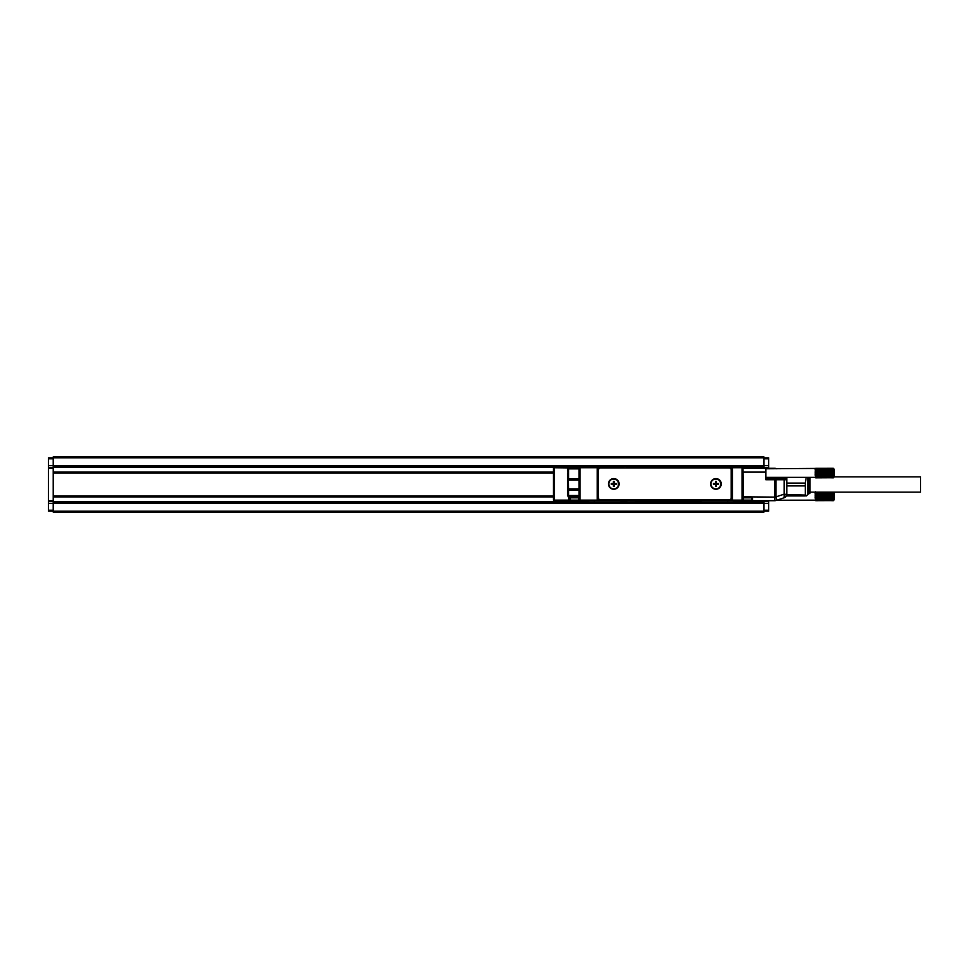 <?xml version="1.0" encoding="UTF-8"?>
<svg xmlns="http://www.w3.org/2000/svg" width="969" height="969" viewBox="0 0 969 969"><rect width="100%" height="100%" fill="white"/><g stroke="black" fill="none" stroke-linecap="round" stroke-linejoin="round"><path stroke-width="1.45" d="M763.923 458.773L768.696 458.773L768.696 457.828L53.21 457.828L53.21 456.871L763.923 456.871L763.923 466.404L53.21 466.404L53.21 457.828L48.45 457.828L48.45 511.172L53.21 511.172L53.21 512.129L763.923 512.129L763.923 500.694M48.45 503.553L768.696 503.553L768.696 511.172L53.21 511.172L53.21 502.596L763.923 502.596M48.45 501.651L53.21 501.651L53.21 502.596M588.631 501.651L53.21 501.651L53.21 496.891L553.384 496.891M553.384 472.109L53.21 472.109L53.21 496.891M768.696 503.553L768.696 501.651L733.436 501.651M768.696 500.694L768.696 501.651M53.21 495.934L553.384 495.934M768.696 458.773L768.696 468.306M763.923 466.404L763.923 467.349L768.696 467.349M752.416 467.349L763.923 467.349L763.923 468.306M196.113 502.79L211.363 502.596M653.409 502.596L668.658 502.596M53.21 472.109L53.21 467.349L553.456 467.349M53.21 466.404L53.21 467.349L48.45 467.349M53.21 473.066L553.384 473.066M206.215 502.984L201.261 502.984M663.511 502.984L658.557 502.984M621.02 502.596L621.02 501.082L626.737 501.676L626.737 502.596L695.33 502.221M588.631 501.082L588.631 502.596M701.047 502.596L701.047 501.082L695.33 501.676L695.33 502.596M728.676 499.931L728.676 500.125A0.957 0.957 0 0 0 729.633 501.082L742.024 501.082L742.969 500.125A0.957 0.957 0 0 1 742.012 501.082L743.344 500.125L742.969 467.736A0.957 0.957 0 0 0 742.012 466.779L751.544 466.779A0.957 0.957 0 0 1 752.489 467.736L751.544 468.306M729.633 501.082L598.733 501.082L598.152 496.128A0.957 0.957 0 0 0 598.248 496.528M568.621 500.077L568.621 501.082L598.733 501.082M730.965 498.853L730.965 501.082L727.719 501.082L727.719 502.596M742.06 501.082L751.544 501.082A0.957 0.957 0 0 0 752.489 500.125L752.489 497.836A0.957 0.957 0 0 0 751.544 496.891L774.728 497.097M598.248 471.322A0.957 0.957 0 0 0 598.152 471.733L598.539 498.03A1.902 1.902 0 0 0 600.441 499.931L729.245 499.931A1.902 1.902 0 0 0 731.159 498.03L731.534 496.128A0.957 0.957 0 0 1 731.438 496.528M600.065 501.082A0.957 0.957 0 0 0 601.01 500.125L601.01 499.931M570.523 501.082A0.957 0.957 0 0 1 569.578 500.125A0.957 0.957 0 0 0 570.523 501.082L570.523 500.125L578.723 500.125L580.056 501.082A0.957 0.957 0 0 1 579.099 500.125L579.874 501.058M567.677 495.365L567.677 495.547A0.957 0.957 0 0 0 568.621 496.503L568.621 495.547L567.677 495.547A0.957 0.957 0 0 0 568.621 496.503L579.099 496.503L570.523 496.891L570.523 500.125L569.772 500.694M567.677 495.547L567.677 484.5L567.677 490.326L568.621 489.539L579.099 489.539L579.111 500.246M742.872 500.537L742.012 501.082L743.223 500.694M728.676 467.918L728.676 467.736A0.957 0.957 0 0 1 729.633 466.779L742.012 466.779L742.012 467.736L732.491 467.736L731.534 466.779L731.534 501.082L732.491 500.125L742.012 500.125L742.012 467.736L751.544 467.736L751.544 466.779M569.578 500.125L569.578 497.836L578.723 497.836L578.723 500.125L597.207 500.125L598.152 501.082L598.152 466.779L600.065 466.779A0.957 0.957 0 0 1 601.01 467.736L601.01 467.918M731.159 470.97L731.534 471.733A0.957 0.957 0 0 0 731.159 470.97L731.159 469.832A1.902 1.902 0 0 0 729.245 467.918L600.441 467.918A1.902 1.902 0 0 0 598.539 469.832M574.338 496.891L573.418 495.789M553.384 476.312L553.384 469.638M554.329 501.082A0.957 0.957 0 0 1 553.384 500.125A0.957 0.957 0 0 0 554.329 501.082A0.957 0.957 0 0 1 553.384 500.125L554.329 500.125L554.329 501.082L568.621 501.082L554.329 501.082A0.957 0.957 0 0 1 553.384 500.125L553.384 467.736A0.957 0.957 0 0 1 554.329 466.779L570.523 466.779A0.957 0.957 0 0 0 569.578 467.736L570.523 467.736L570.523 466.779L580.056 466.779A0.957 0.957 0 0 0 579.099 467.736L579.099 489.539M553.384 492.688L553.384 499.362M742.969 468.306L765.837 468.306L765.837 479.74L775.951 479.74L775.951 496.891A3.815 1.151 -108.4 0 1 775.951 500.501A3.815 3.815 0 0 1 774.74 500.694L752.307 500.694L751.544 497.836L752.489 497.836M776.787 468.778L775.951 468.499A3.815 3.815 0 0 0 774.74 468.306L765.837 468.306M570.523 496.891A0.957 0.957 0 0 0 569.578 497.836M553.384 500.125L553.384 467.736L569.578 467.918M785.617 496.891L786.792 494.142L786.792 479.485L785.835 478.577L765.837 478.783M568.621 478.783L567.677 479.74L567.677 484.5L567.677 480.018A0.957 0.678 0 0 1 568.621 479.352L579.099 479.352M579.099 488.873L567.677 488.873A0.957 0.678 180 0 0 568.621 489.539L567.677 468.875A0.957 0.957 0 0 1 568.621 467.918L579.099 467.918M567.677 470.97L567.677 469.069M567.677 479.74L567.677 473.066M567.677 490.326L567.677 489.26M775.951 496.891L784.187 494.142L784.187 497.751L775.951 500.501M786.792 479.485L786.792 477.354L786.792 479.485L785.944 479.74L785.205 478.783L774.74 478.783L774.74 500.694M743.344 500.428L742.969 496.503L751.544 496.891L751.544 497.836L742.969 497.836M597.207 467.736L580.056 467.736L580.056 466.779L578.154 466.779L578.154 467.736L580.056 466.779L598.152 466.779L597.207 467.736L597.207 500.125M695.33 466.404L626.737 467.349L729.633 466.779M730.965 468.996L730.965 466.779L727.719 466.404M579.886 466.792L579.099 467.736L580.056 467.736L580.056 501.082M568.621 501.082A0.957 0.957 0 0 1 567.677 500.125L554.329 500.125L554.329 466.779M784.187 497.751A3.815 3.815 -0 0 0 786.792 494.142L785.835 494.396M806.317 495.934L807.746 494.505L807.746 477.354M805.36 495.074L805.287 495.934L786.792 495.934L786.792 494.517L805.36 495.074M833.764 469.468L815.183 469.468L833.764 469.468L833.279 468.717L815.183 469.069L833.764 468.923L815.656 468.33L833.279 468.306L765.837 468.778M833.279 468.402L834.236 469.262L834.236 476.881L920.55 476.881L920.55 492.119L810.036 492.119M834.236 476.881L833.279 477.826L833.279 469.214M833.279 469.529L815.656 469.214M833.279 469.88L815.656 469.529M833.279 470.268L815.656 469.88M833.279 470.692L815.656 470.268M833.279 471.128L815.656 470.692M833.764 471.116L815.183 471.116L833.279 471.6M833.764 471.528L815.656 471.128M833.279 472.073L815.656 471.6M833.764 471.964L815.183 471.964L833.279 472.569M833.764 472.4L815.656 472.073M833.279 473.066L815.656 472.569M833.764 472.848L815.183 472.848L815.656 473.562L833.279 473.562M833.764 473.296L815.656 473.066M833.279 474.059L815.656 473.562M833.764 473.744L815.183 473.744L815.656 474.544L833.279 474.544M833.764 474.18L815.656 474.059M833.279 475.004L815.656 474.544M833.764 474.604L815.183 474.604L815.656 475.452L833.279 475.452M833.764 475.016L815.656 475.004M833.279 477.826L815.183 477.354L833.279 477.802M815.183 475.016L815.656 477.802M833.279 477.729L815.656 477.826M833.279 477.596L815.656 477.729M833.279 477.414L815.656 477.596M833.279 477.196L815.656 477.414M833.279 476.918L815.656 477.196M833.279 476.603L815.656 476.918M833.279 476.251L815.656 476.603M833.279 475.864L815.656 476.251M833.764 492.337L815.183 492.603L815.656 491.804M834.236 492.119L834.236 499.738L833.279 500.694L833.279 492.397M833.279 492.749L815.656 492.397M833.279 493.136L815.656 492.749M833.279 493.548L815.656 493.136M833.279 493.996L815.656 493.548M833.764 493.984L815.183 493.984L833.279 494.456M833.764 494.396L815.656 493.996M833.279 494.941L815.656 494.456M833.764 494.82L815.183 494.82L833.279 495.438M833.764 495.256L815.656 494.941M833.279 495.934L815.656 495.438M833.764 495.704L815.183 495.704L815.656 496.431L833.279 496.431M833.764 496.152L815.656 495.934M833.279 496.927L815.656 496.431M833.764 496.6L815.183 496.6L815.656 497.4L833.279 497.4M833.764 497.036L815.656 496.927M833.279 497.872L815.656 497.4M833.764 497.472L815.183 497.472L815.656 498.308L833.279 498.308M833.764 497.884L815.656 497.872M833.279 500.694L815.183 500.21L833.279 500.67M815.183 497.884L815.656 500.67L833.279 500.598M833.279 500.464L815.656 500.598M833.279 500.283L815.656 500.464M833.279 500.052L815.656 500.283M833.279 499.786L815.656 500.052M833.279 499.471L815.656 499.786M833.279 499.12L815.656 499.471M833.279 498.732L815.656 499.12M815.183 471.116L815.656 468.948M810.036 477.354L810.036 493.148L808.509 494.033L808.509 477.354M815.183 492.119L815.183 493.984M815.183 500.161L776.787 500.222M715.534 485.263L715.534 486.402L716.297 486.402L716.297 485.263A0.957 0.957 0 0 1 717.242 484.306L718.392 484.306L718.392 483.543L717.242 483.543A0.957 0.957 0 0 1 716.297 482.598L716.297 481.448L715.534 481.448L715.534 482.598A0.957 0.957 0 0 1 714.577 483.543L713.438 483.543L713.438 484.306L714.577 484.306A0.957 0.957 0 0 1 715.534 485.263M613.401 485.263L613.401 486.402L614.164 486.402L614.164 485.263A0.957 0.957 0 0 1 615.109 484.306L616.26 484.306L616.26 483.543L615.109 483.543A0.957 0.957 0 0 1 614.164 482.598L614.164 481.448L613.401 481.448L613.401 482.598A0.957 0.957 0 0 1 612.444 483.543L611.306 483.543L611.306 484.306L612.444 484.306A0.957 0.957 0 0 1 613.401 485.263M568.706 496.503L568.706 500.222L568.428 496.479M718.283 488.279A4.954 4.954 0 0 0 720.258 481.557A4.954 4.954 0 0 0 713.535 479.582A4.954 4.954 0 0 0 711.561 486.305A4.954 4.954 0 0 0 718.283 488.279M616.151 488.279A4.954 4.954 0 0 0 618.125 481.557A4.954 4.954 0 0 0 611.403 479.582A4.954 4.954 0 0 0 609.428 486.305A4.954 4.954 0 0 0 616.151 488.279M786.792 483.083L805.287 483.083L805.287 494.517M806.208 477.354L805.287 483.083M786.792 485.917L805.287 485.917M720.258 486.305C721.299 480.781 719.059 478.541 713.535 479.582M618.125 486.305C619.179 480.781 616.926 478.541 611.403 479.582M785.944 479.74L784.187 479.74L784.187 494.142L786.792 494.517M720.597 486.486A5.33 5.33 0 0 0 718.465 479.243A5.33 5.33 0 0 0 711.234 481.375A5.33 5.33 0 0 0 713.354 488.606A5.33 5.33 0 0 0 720.597 486.486M618.464 486.486A5.33 5.33 0 0 0 616.345 479.243A5.33 5.33 0 0 0 609.101 481.375A5.33 5.33 0 0 0 611.221 488.606A5.33 5.33 0 0 0 618.464 486.486M695.33 501.082L626.737 501.082M579.099 496.503L579.099 497.836M731.159 498.03L731.159 469.832M733.436 501.082L733.436 502.596M600.065 466.779L626.737 466.404M742.193 501.058L742.012 500.125L742.969 500.125M763.923 510.227L768.696 510.227M48.45 500.694L53.21 500.694M53.21 468.306L48.45 468.306M48.45 510.227L53.21 510.227M48.45 465.447L768.696 465.447M48.45 458.773L53.21 458.773M594.348 501.082L594.348 502.596M732.491 467.736L732.491 500.125M743.926 468.306L743.926 466.779M742.969 472.109L765.837 472.109M783.885 478.783L784.187 479.74L775.951 479.74L775.648 478.783M579.099 495.547L568.621 495.547L568.621 490.326L579.099 490.326M743.344 500.125L751.544 500.125L751.544 501.082M598.733 468.996L598.733 466.779M578.154 467.918L570.523 467.918M567.677 488.982A0.957 0.678 0 0 0 568.621 489.648L579.099 489.648M579.099 479.461L568.621 479.461A0.957 0.678 180 0 0 567.677 480.127L579.099 480.127M579.099 468.875L568.621 468.875L568.621 478.674L579.099 478.674M567.677 500.125L568.658 500.125M568.621 467.918L568.621 468.875L567.677 468.875M785.835 478.577L785.835 477.354M765.837 477.354L815.183 477.354M807.746 494.033L808.509 494.033M569.578 500.222L568.706 500.222"/></g></svg>
